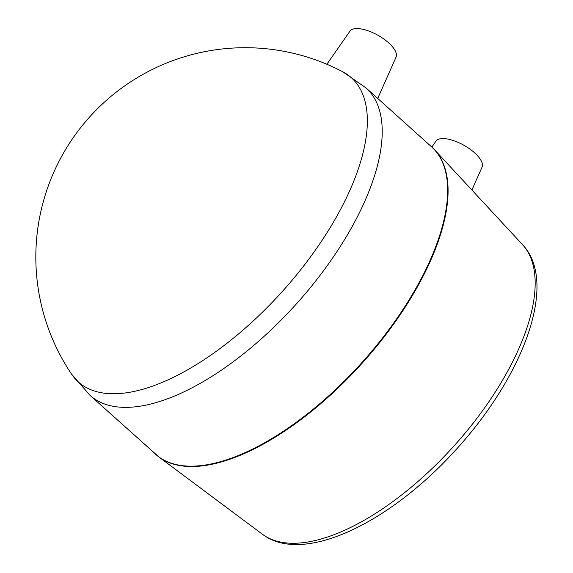 <?xml version="1.0" encoding="UTF-8"?>
<svg xmlns="http://www.w3.org/2000/svg" width="573" height="573" viewBox="0 0 573 573"><rect width="100%" height="100%" fill="white"/><g stroke="black" fill="none" stroke-linecap="round" stroke-linejoin="round"><path stroke-width="0.86" d="M471.894 190.028L482.058 167.144A26.487 10.55 -150.6 0 0 469.23 148.593A26.487 10.55 -150.6 0 0 441.189 138.666A26.487 10.55 -150.6 0 0 435.946 141.159L431.827 147.075M377.722 98.441L396.065 57.128A26.487 10.55 -150.6 0 0 383.237 38.577A26.487 10.55 -150.6 0 0 355.196 28.65A26.487 10.55 -150.6 0 0 349.953 31.143L326.889 64.269M89.99 395.334A206.574 92.389 131.9 0 0 296.793 303.454A206.574 92.389 131.9 0 0 366.161 88.049L343.034 71.933A204.382 91.408 131.9 0 1 343.041 71.933A204.382 91.408 131.9 0 1 282.84 290.926A204.382 91.408 131.9 0 1 71.496 374.047L89.99 395.334L158.8 456.91A206.545 92.382 -48.1 0 0 362.659 362.652A206.545 92.382 -48.1 0 0 434.706 149.925L431.591 146.86A206.574 92.389 131.9 0 1 362.222 362.258A206.574 92.389 131.9 0 1 155.419 454.138M434.706 149.925L522.555 244.664A194.799 87.125 131.9 0 1 454.604 445.285A194.799 87.125 131.9 0 1 262.341 534.186L158.8 456.91M366.161 88.049L431.591 146.86M522.555 244.664C558.26 282.245 524.295 374.133 457.677 447.828C391.459 522.046 303.554 565.73 262.341 534.186M343.048 71.94A209.424 209.424 0 0 0 71.503 374.047"/></g></svg>
